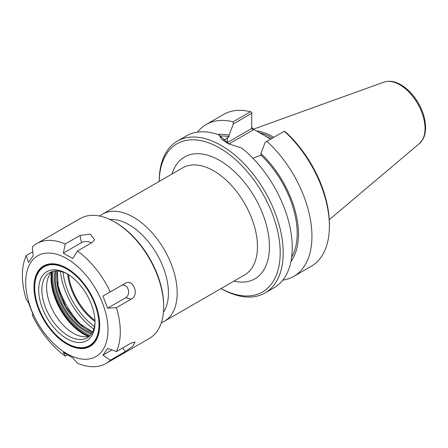 <?xml version="1.0" encoding="UTF-8"?>
<svg xmlns="http://www.w3.org/2000/svg" width="448" height="448" viewBox="0 0 448 448"><rect width="100%" height="100%" fill="white"/><g stroke="black" fill="none" stroke-linecap="round" stroke-linejoin="round"><path stroke-width="0.67" d="M161.319 322.722A61.863 35.717 -120 0 0 164.388 321.272A61.863 35.717 -120 0 0 177.201 292.953A61.863 35.717 -120 0 0 150.198 230.703A61.863 35.717 -120 0 0 102.53 214.127A61.863 35.717 -120 0 0 99.736 216.059M280.202 252.823A85.546 49.392 60 0 1 221.099 288.534L221.211 288.613A87.668 50.613 -120 0 0 265.048 292.958A87.668 50.613 -120 0 0 283.203 252.823A87.668 50.613 -120 0 0 244.938 164.601A87.668 50.613 -120 0 0 177.38 141.114A87.668 50.613 -120 0 0 159.225 181.25L159.225 181.395A85.546 49.392 60 0 1 220.41 148.462A85.546 49.392 60 0 1 280.202 252.823M94.455 326.519A51.425 29.691 60 0 1 63.017 272.07M163.43 312.256A55.67 32.138 -120 0 0 168.442 292.953A55.67 32.138 -120 0 0 109.861 219.47M67.654 274.114A37.576 21.694 60 0 0 49.655 272.698A37.576 21.694 60 0 0 49.655 316.086A37.576 21.694 60 0 0 87.231 337.781A37.576 21.694 60 0 0 94.998 321.485A44.856 25.9 60 0 1 67.631 274.103M94.959 320.454A44.436 25.654 60 0 1 68.522 274.663M228.922 143.982L253.148 129.993L251.731 128.503L227.41 142.542A22.518 12.998 0 0 0 226.895 142.856M270.676 139.132L253.148 129.03L251.731 127.058M252.969 158.323L260.943 155.12L260.943 153.552L265.171 142.307L284.435 131.186L286.076 132.446A85.546 49.392 -120 0 1 329.392 224.426L329.392 226.156A87.668 50.613 60 0 1 311.237 266.291L293.776 276.371A87.668 50.613 60 0 1 282.817 280.112M229.191 144.116L219.005 134.926L221.99 139.563L228.67 143.87L241.517 147.924A87.668 50.613 -120 0 1 292.247 247.604A87.668 50.613 -120 0 1 274.092 287.734L265.048 292.958M223.58 140.431L229.102 136.735L229.102 135.167L233.33 123.922L251.731 113.299L251.731 128.503M197.389 132.149A87.668 50.613 60 0 1 206.114 124.527L223.574 114.447A87.668 50.613 60 0 1 250.505 111.742L251.731 112.308L251.731 113.299M219.005 134.926A87.668 50.613 -120 0 0 186.43 135.895L177.38 141.114M284.306 131.258A87.668 50.613 60 0 1 329.392 226.156M266.851 141.338A87.668 50.613 60 0 1 293.776 276.371M206.114 124.527A87.668 50.613 60 0 1 233.044 121.822L233.33 123.922M250.505 111.742L233.044 121.822M259.65 132.782A61.152 35.308 60 0 1 272.44 138.113M256.508 130.967A61.863 35.717 60 0 1 273.795 137.329M260.943 155.12A73.774 42.594 60 0 1 291.642 257.236M260.943 153.552A75.606 43.652 60 0 1 290.954 261.397M217.666 134.456A75.606 43.652 60 0 1 229.102 135.167M220.36 135.974A73.774 42.594 60 0 1 229.102 136.735M122.052 285.208A6.647 5.242 -95.1 0 1 128.29 289.632A6.647 5.242 -95.1 0 1 125.72 297.752L107.638 308.19L102.939 296.083L125.306 283.332M125.149 283.422C133.258 278.253 139.765 295.019 131.236 299.113L116.441 307.653L107.638 308.19M63.353 253.109L65.251 243.975L80.052 235.435L90.238 234.097L94.651 239.686L92.226 242.463L77.431 251.003L72.755 258.53L63.353 253.109L81.441 242.665A6.647 3.836 180 0 1 91.325 242.984M65.251 243.975A69.21 39.962 60 0 0 36.736 243.622A69.21 39.962 60 0 0 32.329 246.915L33.169 255.802L28.47 262.489L26.242 255.578L32.794 251.798M26.242 255.578A69.21 39.962 60 0 0 26.242 299.477L28.47 302.73L33.169 314.843L32.329 315.168L33.113 314.714M102.939 355.124L107.638 348.438L116.441 351.551L131.236 343.011L135.089 342.07L132.731 346.315L125.149 351.669L110.354 360.214L102.939 355.124L111.899 349.95M36.736 243.622L80.125 218.574A69.21 39.962 60 0 1 114.733 222.001A69.21 39.962 60 0 1 163.677 306.768A69.21 39.962 60 0 1 149.341 338.453L105.946 363.507A69.21 39.962 60 0 1 77.431 363.154L72.755 357.818L63.353 352.391L65.251 356.126A69.21 39.962 60 0 1 32.329 315.168M116.441 307.653A69.21 39.962 60 0 1 120.282 331.822A69.21 39.962 60 0 1 116.441 351.551M110.354 360.214A69.21 39.962 60 0 1 105.946 363.507M67.39 354.889L65.251 356.126M77.431 251.003A69.21 39.962 60 0 1 110.354 291.962M107.99 329.918A58.195 33.6 60 0 1 46.267 335.434A58.195 33.6 60 0 1 46.267 253.137A58.195 33.6 60 0 1 107.99 329.918M89.454 336.151A37.576 21.694 60 0 1 82.673 336.633A37.576 21.694 60 0 1 54.404 313.342A37.576 21.694 60 0 1 48.367 277.217A37.576 21.694 60 0 1 52.181 271.589M82.802 326.508A56.381 32.553 60 0 1 57.204 282.167M114.733 222.001L115.735 222.578A67.799 39.144 -120 0 1 163.677 305.614L163.677 306.768M93.778 329.118A53.838 31.08 60 0 1 60.43 271.359M95.01 322.426A39.838 22.999 60 0 1 66.842 338.688A39.838 22.999 60 0 1 38.674 289.901A39.838 22.999 60 0 1 66.842 273.633A39.838 22.999 60 0 1 95.01 322.426M98.986 324.722A45.461 26.247 60 0 1 66.842 343.28A45.461 26.247 60 0 1 34.698 287.605A45.461 26.247 60 0 1 66.842 269.046A45.461 26.247 60 0 1 98.986 324.722M99.686 324.923A45.954 26.533 60 0 1 67.189 343.482A45.954 26.533 60 0 1 67.015 343.381M34.698 287.403A45.954 26.533 60 0 1 34.698 287.202A45.954 26.533 60 0 1 67.015 268.341M99.686 325.125A46.446 26.818 60 0 1 66.842 344.086A46.446 26.818 60 0 1 33.998 287.202A46.446 26.818 60 0 1 66.842 268.24A46.446 26.818 60 0 1 99.686 325.125M102.53 214.127L182.784 167.793A61.863 35.717 60 0 1 230.457 184.369A61.863 35.717 60 0 1 257.46 246.618A61.863 35.717 60 0 1 244.647 274.938L164.388 321.272M233.901 281.142A70.342 40.611 -120 0 0 269.455 246.618A70.342 40.611 -120 0 0 226.884 165.206A70.342 40.611 -120 0 0 172.038 173.998M227.567 143.248A1.411 0.818 60 0 1 227.41 142.542L227.41 137.71M253.148 129.993L253.148 129.03M270.906 138.998A61.152 35.308 -120 0 0 265.826 136.343M419.395 143.578L422.761 139.513C424.659 136.153 425.606 132.149 425.6 127.506C425.309 116.76 421.389 106.389 413.84 96.393C409.802 91.252 405.373 87.31 400.546 84.571C394.626 81.256 389.082 80.444 383.919 82.135A35.666 20.591 60 0 1 410.659 93.884A35.666 20.591 60 0 1 425.04 128.481A35.666 20.591 60 0 1 419.395 143.578L329.258 219.694M125.72 297.752L131.236 299.113M81.441 242.665L80.052 235.435M122.881 347.833L125.149 351.669M88.586 336.392A46.133 26.634 60 0 1 51.537 272.216M51.352 272.412A46.038 26.578 -120 0 0 88.323 336.454M52.108 271.65A46.133 26.634 -120 0 0 89.365 336.179M90.182 335.429A45.422 26.225 60 0 1 53.166 271.314M55.059 271.006A43.126 24.898 -120 0 0 91.392 333.945M91.963 333.088A42.42 24.489 60 0 1 56.084 270.945M57.271 270.95A42.42 24.489 -120 0 0 92.551 332.058M383.919 82.135L253.4 129.175M57.428 270.962L58.234 288.092L65.738 306.802L78.187 322.65L92.618 331.918M66.842 343.28L67.189 343.482M34.698 287.605L34.698 287.202"/></g></svg>
